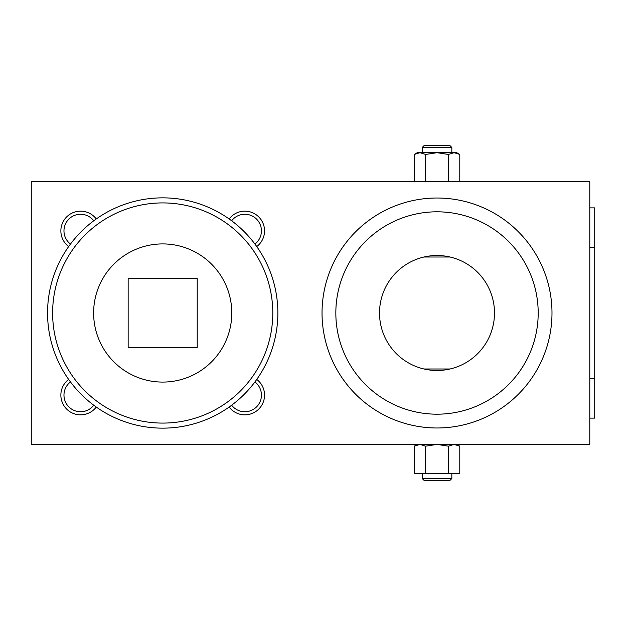 <?xml version="1.0" encoding="UTF-8"?>
<svg xmlns="http://www.w3.org/2000/svg" width="626" height="626" viewBox="0 0 626 626"><rect width="100%" height="100%" fill="white"/><g stroke="black" fill="none" stroke-linecap="round" stroke-linejoin="round"><path stroke-width="0.94" d="M93.759 405.218A16.597 16.597 0 0 1 64.854 400.452A16.597 16.597 0 0 1 70.488 381.946M96.271 407.049A19.711 19.711 0 0 1 61.896 401.415A19.711 19.711 0 0 1 68.657 379.434M70.488 244.054A16.597 16.597 0 0 1 80.574 214.272A16.597 16.597 0 0 1 93.759 220.782M68.657 246.566A19.711 19.711 0 0 1 80.574 211.158A19.711 19.711 0 0 1 96.271 218.951M254.923 381.946A16.597 16.597 0 0 1 244.836 411.728A16.597 16.597 0 0 1 231.651 405.218M256.754 379.434A19.711 19.711 0 0 1 244.836 414.842A19.711 19.711 0 0 1 229.139 407.049M231.651 220.782A16.597 16.597 0 0 1 260.557 225.548A16.597 16.597 0 0 1 254.923 244.054M229.139 218.951A19.711 19.711 0 0 1 263.515 224.585A19.711 19.711 0 0 1 256.754 246.566M277.85 313A115.145 115.145 0 0 0 162.705 197.855A115.145 115.145 0 0 1 277.85 313A115.145 115.145 0 0 1 162.705 428.145A115.145 115.145 0 0 1 47.56 313A115.145 115.145 0 0 1 162.705 197.855A115.145 115.145 0 0 1 277.85 313A115.145 115.145 0 0 1 162.705 428.145A115.145 115.145 0 0 0 277.85 313A115.145 115.145 0 0 1 162.705 428.145M162.705 243.913A69.087 69.087 0 0 0 93.618 313A69.087 69.087 0 0 0 162.705 382.087A69.087 69.087 0 0 0 231.792 313A69.087 69.087 0 0 0 162.705 243.913M135.654 278.46L197.245 278.46L197.245 347.54L128.166 347.54L128.166 278.46L135.654 278.46M422.214 152.689L422.214 147.462L424.217 145.459L449.812 145.459L451.815 147.462L451.815 152.689M422.214 147.462L451.815 147.462M451.815 473.311L451.815 478.538L449.812 480.541L424.217 480.541L422.214 478.538L422.214 473.311M451.815 478.538L422.214 478.538M417.299 444.405L414.255 446.166L419.944 444.405L425.633 446.166L437.011 444.405L448.396 446.166L454.085 444.405L459.774 446.166L456.722 444.405M459.774 154.45L456.722 152.689L454.085 152.689L459.774 154.45L459.774 181.595M417.299 152.689L414.255 154.45L419.944 152.689L454.085 152.689L448.396 154.45L437.011 152.689L425.633 154.45L419.944 152.689L417.299 152.689M414.255 181.595L414.255 154.45M425.633 181.595L425.633 154.45M448.396 181.595L448.396 154.45M459.774 446.166L459.774 473.311L414.255 473.311L414.255 446.166M425.633 473.311L425.633 446.166M448.396 473.311L448.396 446.166M589.77 378.707L589.77 418.121L594.7 418.121L594.7 378.707L589.77 378.707L589.77 181.595L31.3 181.595L31.3 444.405L589.77 444.405L589.77 418.121M594.7 378.707L594.7 247.293L589.77 247.293M594.7 247.293L594.7 207.879L589.77 207.879M494.501 313A57.49 57.49 0 0 0 437.011 255.51A57.49 57.49 0 0 0 379.52 313A57.49 57.49 0 0 0 437.011 370.49A57.49 57.49 0 0 0 494.501 313M551.991 313A114.981 114.981 0 0 0 437.011 198.019A114.981 114.981 0 0 0 322.038 313A114.981 114.981 0 0 0 437.011 427.981A114.981 114.981 0 0 0 551.991 313A114.981 114.981 0 0 0 437.011 198.019A114.981 114.981 0 0 0 322.038 313M450.031 257.004L423.998 257.004M423.998 368.996L450.031 368.996M162.705 202.918A110.082 110.082 0 0 0 52.623 313A110.082 110.082 0 0 0 162.705 423.082A110.082 110.082 0 0 0 272.787 313A110.082 110.082 0 0 0 162.705 202.918M437.011 211.815A101.185 101.185 0 0 0 335.833 313A101.185 101.185 0 0 0 437.011 414.185A101.185 101.185 0 0 0 538.196 313A101.185 101.185 0 0 0 437.011 211.815"/></g></svg>
